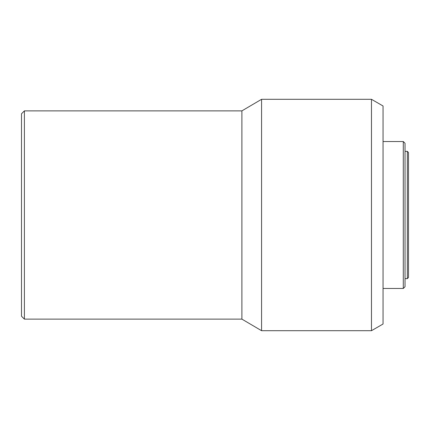 <?xml version="1.0" encoding="UTF-8"?>
<svg xmlns="http://www.w3.org/2000/svg" width="430" height="430" viewBox="0 0 430 430"><rect width="100%" height="100%" fill="white"/><g stroke="black" fill="none" stroke-linecap="round" stroke-linejoin="round"><path stroke-width="0.64" d="M24.392 319.125L21.5 316.233L21.5 113.767L24.392 110.876L24.392 319.125L241.897 319.125L261.569 330.697L371.477 330.697L371.477 99.303L261.569 99.303L261.569 330.697M405.028 143.271L405.028 286.729L403.292 288.465L403.292 141.534L405.028 143.271M408.5 152.526L408.5 277.474L407.344 278.635L407.344 151.365L408.5 152.526M24.392 110.876L241.897 110.876L241.897 319.125M371.477 99.303L383.049 105.984L383.049 324.016L371.477 330.697M241.897 110.876L261.569 99.303M383.049 141.534L403.292 141.534M405.028 151.365L407.344 151.365M405.028 278.635L407.344 278.635M383.049 288.465L403.292 288.465"/></g></svg>
